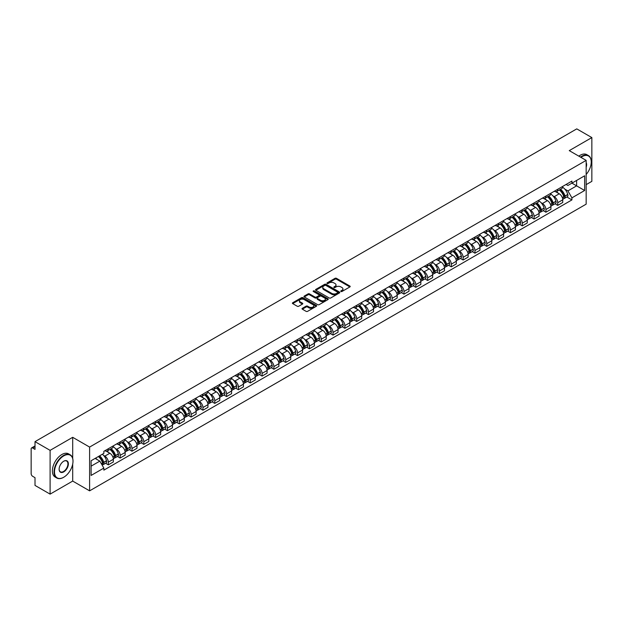 <?xml version="1.0" encoding="UTF-8"?>
<svg xmlns="http://www.w3.org/2000/svg" width="623" height="623" viewBox="0 0 623 623"><rect width="100%" height="100%" fill="white"/><g stroke="black" fill="none" stroke-linecap="round" stroke-linejoin="round"><path stroke-width="0.93" d="M340.937 291.486A0.74 0.428 0 0 0 341.98 291.486L349.885 286.923A1.051 0.607 0 0 0 350.196 286.494A1.051 0.607 0 0 0 349.885 286.066L336.49 278.333A1.051 0.607 0 0 0 335.003 278.333L327.098 282.897A0.74 0.428 0 0 0 328.134 283.496L329.162 282.904A3.364 1.947 0 0 1 333.92 282.904L335.042 283.551A3.364 1.947 0 0 1 336.023 284.929A3.364 1.947 0 0 1 335.042 286.3L334.014 286.892A0.74 0.428 0 0 0 335.057 287.491L336.077 286.899A3.364 1.947 0 0 1 340.843 286.899L341.957 287.546A3.364 1.947 0 0 1 342.946 288.924A3.364 1.947 0 0 1 341.957 290.295L340.937 290.886A0.74 0.428 0 0 0 340.937 291.486L340.937 290.886M302.334 308.315A1.051 0.607 0 0 0 302.023 308.751A1.051 0.607 0 0 0 302.334 309.179L306.095 311.344A1.051 0.607 0 0 0 307.583 311.344L316.359 306.275A1.051 0.607 0 0 0 316.671 305.846A1.051 0.607 0 0 0 316.359 305.418L302.965 297.685A1.051 0.607 0 0 0 301.477 297.685L292.701 302.755A1.051 0.607 0 0 0 292.389 303.183A1.051 0.607 0 0 0 292.701 303.611L297.233 306.236A1.051 0.607 0 0 0 298.729 306.236L302.482 304.063A1.051 0.607 0 0 0 302.794 303.635A1.051 0.607 0 0 0 302.482 303.206L300.231 301.906A2.811 1.628 0 0 1 299.406 300.753A2.811 1.628 0 0 1 301.143 299.258A2.811 1.628 0 0 1 304.211 299.608L313.034 304.702A2.811 1.628 0 0 1 313.852 305.846A2.811 1.628 0 0 1 312.115 307.349A2.811 1.628 0 0 1 309.047 306.999L307.583 306.15A1.051 0.607 0 0 0 306.095 306.15L302.334 308.315L302.334 309.179M89.603 447.073L72.696 437.315L50.105 450.359L35.013 441.645L576.766 128.875L591.85 137.582L569.258 150.626L586.165 160.384L89.603 447.073L89.603 490.846L586.165 204.157L586.165 160.384M329.232 297.989A1.051 0.607 0 0 0 330.72 297.989L339.504 292.919A1.051 0.607 0 0 0 339.815 292.491A1.051 0.607 0 0 0 339.504 292.055L326.109 284.322A1.051 0.607 0 0 0 324.622 284.322L315.838 289.391A1.051 0.607 0 0 0 315.534 289.82A1.051 0.607 0 0 0 315.838 290.256L329.232 297.989M313.564 291.65A0.74 0.428 0 0 1 314.311 291.751L314.311 290.879L327.932 298.736A1.051 0.607 0 0 1 328.243 299.165A1.051 0.607 0 0 1 327.932 299.601L319.155 304.67A1.051 0.607 0 0 1 317.66 304.67L304.265 296.93L304.265 296.073A1.051 0.607 0 0 0 303.962 296.501A1.051 0.607 0 0 0 304.265 296.93M304.265 296.073L308.027 293.908A1.051 0.607 0 0 1 309.514 293.908L314.95 297.039A1.051 0.607 0 0 0 316.437 297.039L318.929 295.598A1.051 0.607 0 0 0 319.233 295.17A1.051 0.607 0 0 0 318.929 294.741L313.276 291.478A0.74 0.428 0 0 1 314.311 290.879M50.105 450.359L50.105 494.125L35.013 485.418L35.013 477.67L32.669 476.315A2.142 1.238 -120 0 1 31.15 473.69L31.15 448.91A2.142 1.238 -120 0 1 31.594 447.929L35.013 445.959M586.165 184.634L591.85 181.355L591.85 137.582M50.105 494.125L72.696 481.081L89.603 490.846M35.013 441.645L35.013 449.393L32.669 448.038A2.142 1.238 -120 0 0 31.594 447.929M557.733 189.275A4.929 2.85 60 0 1 556.713 191.487L561.72 188.598A4.929 2.85 -120 0 0 562.74 186.386M552.983 195.941L554.244 196.673A4.929 2.85 60 0 1 557.733 202.709L562.74 199.819A4.929 2.85 -120 0 0 559.252 193.784L555.669 191.713M562.74 199.819L562.74 202.491L557.733 205.38L555.023 203.814M556.713 191.487A4.929 2.85 60 0 1 554.283 191.269M557.733 202.709L557.733 205.38M545.912 196.105A4.929 2.85 60 0 1 544.884 198.316L549.891 195.427A4.929 2.85 -120 0 0 550.911 193.216M543.194 210.644L545.912 212.209L550.911 209.32L550.911 206.649A4.929 2.85 -120 0 0 547.422 200.614L543.84 198.542M544.884 198.316A4.929 2.85 60 0 1 542.462 198.091M541.161 202.771L542.423 203.503A4.929 2.85 60 0 1 545.912 209.538L545.912 212.209M534.082 202.927A4.929 2.85 60 0 1 533.062 205.146L538.062 202.257A4.929 2.85 -120 0 0 539.082 200.045M531.372 217.474L534.082 219.039L539.082 216.15L539.082 213.479A4.929 2.85 -120 0 0 535.601 207.436L532.019 205.372M533.062 205.146A4.929 2.85 60 0 1 530.632 204.92M529.332 209.601L530.594 210.325A4.929 2.85 60 0 1 534.082 216.368L534.082 219.039M522.253 209.756A4.929 2.85 60 0 1 521.233 211.976L526.24 209.087A4.929 2.85 -120 0 0 527.26 206.867M519.543 224.296L522.253 225.869L527.26 222.979L527.26 220.308A4.929 2.85 -120 0 0 523.772 214.265L520.189 212.202M521.233 211.976A4.929 2.85 60 0 1 518.803 211.75M517.503 216.43L518.764 217.154A4.929 2.85 60 0 1 522.253 223.198L522.253 225.869M510.432 216.586A4.929 2.85 60 0 1 509.404 218.798L514.411 215.908A4.929 2.85 -120 0 0 515.431 213.697M507.714 231.125L510.432 232.691L515.431 229.801L515.431 227.138A4.929 2.85 -120 0 0 511.942 221.095L508.36 219.023M509.404 218.798A4.929 2.85 60 0 1 506.982 218.58M505.681 223.252L506.943 223.984A4.929 2.85 60 0 1 510.432 230.027L510.432 232.691M498.602 223.416A4.929 2.85 60 0 1 497.582 225.627L502.582 222.738A4.929 2.85 -120 0 0 503.602 220.526M495.892 237.955L498.602 239.52L503.602 236.631L503.602 233.96A4.929 2.85 -120 0 0 500.121 227.925L496.539 225.853M497.582 225.627A4.929 2.85 60 0 1 495.153 225.409M493.852 230.082L495.114 230.814A4.929 2.85 60 0 1 498.602 236.849L498.602 239.52M486.773 230.245A4.929 2.85 60 0 1 485.753 232.457L490.76 229.568A4.929 2.85 -120 0 0 491.781 227.356M484.063 244.784L486.773 246.35L491.781 243.461L491.781 240.79A4.929 2.85 -120 0 0 488.292 234.754L484.71 232.683M485.753 232.457A4.929 2.85 60 0 1 483.323 232.231M482.023 236.911L483.284 237.643A4.929 2.85 60 0 1 486.773 243.679L486.773 246.35M474.952 237.067A4.929 2.85 60 0 1 473.924 239.287L478.931 236.397A4.929 2.85 -120 0 0 479.951 234.178M472.234 251.614L474.952 253.179L479.951 250.29L479.951 247.619A4.929 2.85 -120 0 0 476.463 241.576L472.88 239.512M473.924 239.287A4.929 2.85 60 0 1 471.502 239.061M470.201 243.741L471.463 244.465A4.929 2.85 60 0 1 474.952 250.508L474.952 253.179M463.123 243.897A4.929 2.85 60 0 1 462.102 246.116L467.102 243.227A4.929 2.85 -120 0 0 468.122 241.008M460.413 258.436L463.123 260.009L468.122 257.12L468.122 254.449A4.929 2.85 -120 0 0 464.641 248.406L461.059 246.342M462.102 246.116A4.929 2.85 60 0 1 459.673 245.89M458.372 250.571L459.634 251.295A4.929 2.85 60 0 1 463.123 257.338L463.123 260.009M451.293 250.726A4.929 2.85 60 0 1 450.273 252.938L455.281 250.049A4.929 2.85 -120 0 0 456.301 247.837M448.583 265.266L451.293 266.831L456.301 263.942L456.301 261.278A4.929 2.85 -120 0 0 452.812 255.235L449.23 253.164M450.273 252.938A4.929 2.85 60 0 1 447.844 252.72M446.551 257.392L447.812 258.124A4.929 2.85 60 0 1 451.293 264.168L451.293 266.831M439.472 257.556A4.929 2.85 60 0 1 438.452 259.768L443.451 256.878A4.929 2.85 -120 0 0 444.472 254.667M436.754 272.095L439.472 273.661L444.472 270.771L444.472 268.1A4.929 2.85 -120 0 0 440.983 262.065L437.401 259.993M438.452 259.768A4.929 2.85 60 0 1 436.022 259.55M434.722 264.222L435.983 264.954A4.929 2.85 60 0 1 439.472 270.989L439.472 273.661M427.643 264.386A4.929 2.85 60 0 1 426.623 266.597L431.622 263.708A4.929 2.85 -120 0 0 432.642 261.496M424.933 278.925L427.643 280.49L432.65 277.601L432.65 274.93A4.929 2.85 -120 0 0 429.161 268.895L425.579 266.823M426.623 266.597A4.929 2.85 60 0 1 424.193 266.371M422.892 271.052L424.154 271.776A4.929 2.85 60 0 1 427.643 277.819L427.643 280.49M415.814 271.207A4.929 2.85 60 0 1 414.793 273.427L419.801 270.538A4.929 2.85 -120 0 0 420.821 268.318M413.104 285.755L415.814 287.32L420.821 284.431L420.821 281.76A4.929 2.85 -120 0 0 417.332 275.716L413.75 273.653M414.793 273.427A4.929 2.85 60 0 1 412.364 273.201M411.071 277.881L412.333 278.606A4.929 2.85 60 0 1 415.814 284.649L415.814 287.32M403.992 278.037A4.929 2.85 60 0 1 402.972 280.249L407.972 277.36A4.929 2.85 -120 0 0 408.992 275.148M401.274 292.576L403.992 294.149L408.992 291.26L408.992 288.589A4.929 2.85 -120 0 0 405.503 282.546L401.928 280.482M402.972 280.249A4.929 2.85 60 0 1 400.542 280.031M399.242 284.703L400.503 285.435A4.929 2.85 60 0 1 403.992 291.478L403.992 294.149M392.163 284.867A4.929 2.85 60 0 1 391.143 287.078L396.142 284.189A4.929 2.85 -120 0 0 397.17 281.978M389.453 299.406L392.163 300.971L397.17 298.082L397.17 295.411A4.929 2.85 -120 0 0 393.681 289.376L390.099 287.304M391.143 287.078A4.929 2.85 60 0 1 388.713 286.86M387.413 291.533L388.674 292.265A4.929 2.85 60 0 1 392.163 298.3L392.163 300.971M380.334 291.696A4.929 2.85 60 0 1 379.314 293.908L384.321 291.019A4.929 2.85 -120 0 0 385.341 288.807M377.624 306.236L380.334 307.801L385.341 304.912L385.341 302.241A4.929 2.85 -120 0 0 381.852 296.205L378.27 294.134M379.314 293.908A4.929 2.85 60 0 1 376.884 293.682M375.591 298.362L376.853 299.095A4.929 2.85 60 0 1 380.334 305.13L380.334 307.801M368.512 298.526A4.929 2.85 60 0 1 367.492 300.738L372.492 297.849A4.929 2.85 -120 0 0 373.512 295.637M365.794 313.065L368.512 314.631L373.512 311.741L373.512 309.07A4.929 2.85 -120 0 0 370.023 303.027L366.449 300.964M367.492 300.738A4.929 2.85 60 0 1 365.062 300.512M363.762 305.192L365.023 305.916A4.929 2.85 60 0 1 368.512 311.959L368.512 314.631M356.683 305.348A4.929 2.85 60 0 1 355.663 307.567L360.662 304.678A4.929 2.85 -120 0 0 361.69 302.459M353.973 319.895L356.683 321.46L361.69 318.571L361.69 315.9A4.929 2.85 -120 0 0 358.202 309.857L354.619 307.793M355.663 307.567A4.929 2.85 60 0 1 353.233 307.341M351.933 312.022L353.194 312.746A4.929 2.85 60 0 1 356.683 318.789L356.683 321.46M344.854 312.178A4.929 2.85 60 0 1 343.834 314.389L348.841 311.5A4.929 2.85 -120 0 0 349.861 309.288M342.144 326.717L344.854 328.282L349.861 325.401L349.861 322.73A4.929 2.85 -120 0 0 346.372 316.686L342.79 314.623M343.834 314.389A4.929 2.85 60 0 1 341.404 314.171M340.111 318.844L341.373 319.576A4.929 2.85 60 0 1 344.854 325.619L344.854 328.282M333.032 319.007A4.929 2.85 60 0 1 332.012 321.219L337.012 318.33A4.929 2.85 -120 0 0 338.032 316.118M330.315 333.546L333.032 335.112L338.032 332.223L338.032 329.551A4.929 2.85 -120 0 0 334.543 323.516L330.969 321.445M332.012 321.219A4.929 2.85 60 0 1 329.583 321.001M328.282 325.673L329.544 326.405A4.929 2.85 60 0 1 333.032 332.441L333.032 335.112M321.203 325.837A4.929 2.85 60 0 1 320.183 328.048L325.183 325.159A4.929 2.85 -120 0 0 326.211 322.948M318.493 340.376L321.203 341.941L326.211 339.052L326.211 336.381A4.929 2.85 -120 0 0 322.722 330.346L319.14 328.274M320.183 328.048A4.929 2.85 60 0 1 317.753 327.823M316.453 332.503L317.714 333.235A4.929 2.85 60 0 1 321.203 339.27L321.203 341.941M309.374 332.659A4.929 2.85 60 0 1 308.354 334.878L313.361 331.989A4.929 2.85 -120 0 0 314.381 329.777M306.664 347.206L309.374 348.771L314.381 345.882L314.381 343.211A4.929 2.85 -120 0 0 310.893 337.168L307.31 335.104M308.354 334.878A4.929 2.85 60 0 1 305.924 334.652M304.631 339.333L305.893 340.057A4.929 2.85 60 0 1 309.374 346.1L309.374 348.771M297.553 339.488A4.929 2.85 60 0 1 296.532 341.708L301.532 338.819A4.929 2.85 -120 0 0 302.552 336.599M294.835 354.028L297.553 355.601L302.552 352.711L302.552 350.04A4.929 2.85 -120 0 0 299.063 343.997L295.489 341.934M296.532 341.708A4.929 2.85 60 0 1 294.103 341.482M292.802 346.162L294.064 346.886A4.929 2.85 60 0 1 297.553 352.93L297.553 355.601M285.723 346.318A4.929 2.85 60 0 1 284.703 348.53L289.703 345.64A4.929 2.85 -120 0 0 290.731 343.429M283.013 360.857L285.723 362.422L290.731 359.533L290.731 356.87A4.929 2.85 -120 0 0 287.242 350.827L283.66 348.755M284.703 348.53A4.929 2.85 60 0 1 282.274 348.312M280.973 352.984L282.235 353.716A4.929 2.85 60 0 1 285.723 359.759L285.723 362.422M273.894 353.148A4.929 2.85 60 0 1 272.874 355.359L277.881 352.47A4.929 2.85 -120 0 0 278.902 350.258M271.184 367.687L273.894 369.252L278.902 366.363L278.902 363.692A4.929 2.85 -120 0 0 275.413 357.657L271.83 355.585M272.874 355.359A4.929 2.85 60 0 1 270.452 355.141M269.152 359.814L270.413 360.546A4.929 2.85 60 0 1 273.894 366.581L273.894 369.252M262.073 359.977A4.929 2.85 60 0 1 261.053 362.189L266.052 359.3A4.929 2.85 -120 0 0 267.072 357.088M259.355 374.516L262.073 376.082L267.072 373.193L267.072 370.521A4.929 2.85 -120 0 0 263.584 364.486L260.009 362.415M261.053 362.189A4.929 2.85 60 0 1 258.623 361.963M257.322 366.643L258.584 367.375A4.929 2.85 60 0 1 262.073 373.411L262.073 376.082M250.244 366.799A4.929 2.85 60 0 1 249.223 369.018L254.223 366.129A4.929 2.85 -120 0 0 255.251 363.91M247.533 381.346L250.244 382.911L255.251 380.022L255.251 377.351A4.929 2.85 -120 0 0 251.762 371.308L248.18 369.244M249.223 369.018A4.929 2.85 60 0 1 246.794 368.793M245.493 373.473L246.755 374.197A4.929 2.85 60 0 1 250.244 380.24L250.244 382.911M238.414 373.629A4.929 2.85 60 0 1 237.394 375.848L242.402 372.959A4.929 2.85 -120 0 0 243.422 370.74M235.704 388.168L238.414 389.741L243.422 386.852L243.422 384.181A4.929 2.85 -120 0 0 239.933 378.138L236.351 376.074M237.394 375.848A4.929 2.85 60 0 1 234.972 375.622M233.672 380.303L234.933 381.027A4.929 2.85 60 0 1 238.414 387.07L238.414 389.741M226.593 380.458A4.929 2.85 60 0 1 225.573 382.67L230.572 379.781A4.929 2.85 -120 0 0 231.592 377.569M223.875 394.998L226.593 396.563L231.592 393.674L231.592 391.01A4.929 2.85 -120 0 0 228.111 384.967L224.529 382.896M225.573 382.67A4.929 2.85 60 0 1 223.143 382.452M221.843 387.124L223.104 387.856A4.929 2.85 60 0 1 226.593 393.9L226.593 396.563M214.764 387.288A4.929 2.85 60 0 1 213.744 389.5L218.743 386.61A4.929 2.85 -120 0 0 219.771 384.399M212.054 401.827L214.764 403.393L219.771 400.503L219.771 397.832A4.929 2.85 -120 0 0 216.282 391.797L212.7 389.725M213.744 389.5A4.929 2.85 60 0 1 211.314 389.282M210.013 393.954L211.275 394.686A4.929 2.85 60 0 1 214.764 400.721L214.764 403.393M202.934 394.118A4.929 2.85 60 0 1 201.914 396.329L206.922 393.44A4.929 2.85 -120 0 0 207.942 391.228M200.224 408.657L202.934 410.222L207.942 407.333L207.942 404.662A4.929 2.85 -120 0 0 204.453 398.627L200.871 396.555M201.914 396.329A4.929 2.85 60 0 1 199.492 396.103M198.192 400.784L199.453 401.508A4.929 2.85 60 0 1 202.934 407.551L202.934 410.222M191.113 400.939A4.929 2.85 60 0 1 190.093 403.159L195.092 400.27A4.929 2.85 -120 0 0 196.113 398.05M188.395 415.486L191.113 417.052L196.113 414.163L196.113 411.492A4.929 2.85 -120 0 0 192.632 405.448L189.049 403.385M190.093 403.159A4.929 2.85 60 0 1 187.663 402.933M186.363 407.613L187.624 408.338A4.929 2.85 60 0 1 191.113 414.381L191.113 417.052M179.284 407.769A4.929 2.85 60 0 1 178.264 409.981L183.271 407.099A4.929 2.85 -120 0 0 184.291 404.88M176.574 422.308L179.284 423.881L184.291 420.992L184.291 418.321A4.929 2.85 -120 0 0 180.802 412.278L177.22 410.214M178.264 409.981A4.929 2.85 60 0 1 175.834 409.763M174.533 414.443L175.795 415.167A4.929 2.85 60 0 1 179.284 421.21L179.284 423.881M167.455 414.599A4.929 2.85 60 0 1 166.434 416.81L171.442 413.921A4.929 2.85 -120 0 0 172.462 411.71M164.745 429.138L167.462 430.703L172.462 427.814L172.462 425.151A4.929 2.85 -120 0 0 168.973 419.108L165.391 417.036M166.434 416.81A4.929 2.85 60 0 1 164.013 416.592M162.712 421.265L163.974 421.997A4.929 2.85 60 0 1 167.462 428.032L167.462 430.703M155.633 421.428A4.929 2.85 60 0 1 154.613 423.64L159.613 420.751A4.929 2.85 -120 0 0 160.633 418.539M152.915 435.968L155.633 437.533L160.633 434.644L160.633 431.973A4.929 2.85 -120 0 0 157.152 425.937L153.57 423.866M154.613 423.64A4.929 2.85 60 0 1 152.183 423.414M150.883 428.094L152.144 428.826A4.929 2.85 60 0 1 155.633 434.862L155.633 437.533M143.804 428.258A4.929 2.85 60 0 1 142.784 430.47L147.791 427.58A4.929 2.85 -120 0 0 148.811 425.369M141.094 442.797L143.804 444.363L148.811 441.473L148.811 438.802A4.929 2.85 -120 0 0 145.323 432.759L141.74 430.695M142.784 430.47A4.929 2.85 60 0 1 140.354 430.244M139.054 434.924L140.315 435.648A4.929 2.85 60 0 1 143.804 441.691L143.804 444.363M131.983 435.08A4.929 2.85 60 0 1 130.955 437.299L135.962 434.41A4.929 2.85 -120 0 0 136.982 432.191M129.265 449.627L131.983 451.192L136.982 448.303L136.982 445.632A4.929 2.85 -120 0 0 133.493 439.589L129.911 437.525M130.955 437.299A4.929 2.85 60 0 1 128.533 437.073M127.232 441.754L128.494 442.478A4.929 2.85 60 0 1 131.983 448.521L131.983 451.192M120.153 441.909A4.929 2.85 60 0 1 119.133 444.121L124.133 441.232A4.929 2.85 -120 0 0 125.153 439.02M117.436 456.449L120.153 458.014L125.153 455.133L125.153 452.462A4.929 2.85 -120 0 0 121.672 446.418L118.09 444.355M119.133 444.121A4.929 2.85 60 0 1 116.703 443.903M115.403 448.576L116.665 449.308A4.929 2.85 60 0 1 120.153 455.351L120.153 458.014M108.324 448.739A4.929 2.85 60 0 1 107.304 450.951L112.311 448.062A4.929 2.85 -120 0 0 113.331 445.85M105.614 463.278L108.324 464.844L113.331 461.955L113.331 459.283A4.929 2.85 -120 0 0 109.843 453.248L106.26 451.177M107.304 450.951A4.929 2.85 60 0 1 104.874 450.733M103.574 455.405L104.835 456.137A4.929 2.85 60 0 1 108.324 462.173L108.324 464.844M566.112 184.439L567.896 185.467L584.647 175.795L576.61 180.436L576.61 185.864L567.896 190.895L564.812 189.112M91.114 466.16L99.836 461.129L103.854 468.083L91.114 475.435L91.114 460.732L103.854 453.38L103.854 451.317L571.914 181.091L571.914 183.146L584.647 190.498L571.914 197.857L567.896 190.895M584.647 175.795L584.647 190.498M103.854 468.083L103.854 470.139L571.914 199.913L571.914 197.857M72.696 437.315L72.696 458.38M72.696 464.104L72.696 481.081M99.836 461.129L95.132 458.411M566.844 196.985L571.914 199.913M341.233 291.595L341.957 291.175A3.364 1.947 0 0 0 342.946 289.796L342.946 288.924M336.023 284.929L336.023 285.801A3.364 1.947 0 0 1 335.042 287.172L334.31 287.6M349.869 286.93L336.49 279.205A1.051 0.607 0 0 0 335.003 279.205L327.387 283.597M339.504 292.055L339.504 292.919L326.109 285.202A1.051 0.607 0 0 0 324.622 285.202L315.853 290.263M337.643 292.787A0.74 0.428 0 0 0 337.643 292.187L325.884 285.396A0.74 0.428 0 0 0 324.848 285.396L323.765 286.019A3.364 1.947 0 0 0 322.776 287.398A3.364 1.947 0 0 0 323.765 288.768L331.802 293.41A3.364 1.947 0 0 0 336.568 293.41L337.643 292.787L337.643 293.667A0.74 0.428 0 0 0 337.861 293.363L337.861 292.491M322.776 287.398L322.776 288.27A3.364 1.947 0 0 0 323.765 289.648L323.765 288.768M337.643 293.667L336.568 294.29A3.364 1.947 0 0 1 331.802 294.29L323.765 289.648M304.281 296.945L308.027 294.78L308.027 293.908M319.233 295.17L319.233 296.05A1.051 0.607 0 0 1 318.929 296.478L316.437 297.919A1.051 0.607 0 0 1 314.95 297.919L309.514 294.78A1.051 0.607 0 0 0 308.027 294.78M314.311 291.751L327.916 299.608M320.58 300.294A2.811 1.628 0 0 0 323.649 300.644A2.811 1.628 0 0 0 325.393 299.149A2.811 1.628 0 0 0 324.567 297.996L321.46 296.205A1.051 0.607 0 0 0 319.973 296.205L317.481 297.646A1.051 0.607 0 0 0 317.169 298.074A1.051 0.607 0 0 0 317.481 298.503L320.58 300.294L320.58 301.174A2.811 1.628 0 0 0 323.649 301.524A2.811 1.628 0 0 0 325.393 300.021L325.393 299.149M317.169 298.074L317.169 298.947A1.051 0.607 0 0 0 317.481 299.375L317.481 298.503M320.58 301.174L317.481 299.375M313.852 305.846L313.852 306.726A2.811 1.628 0 0 1 312.115 308.221A2.811 1.628 0 0 1 309.047 307.871L307.583 307.022A1.051 0.607 0 0 0 306.095 307.022L302.35 309.187M299.406 300.753L299.406 301.633A2.811 1.628 0 0 0 300.231 302.778L300.231 301.906M302.482 303.206L302.482 304.063L300.231 302.778M316.344 306.282L302.965 298.557A1.051 0.607 0 0 0 301.477 298.557L292.709 303.619M559.594 189.82A6.752 3.902 60 0 1 559.633 189.844A6.752 3.902 60 0 1 564.072 195.902L564.111 196.043A1.316 0.755 60 0 1 563.908 197.078A1.316 0.755 60 0 1 563.877 197.094M559.298 189.992A8.146 4.704 60 0 1 563.776 196.72L563.815 196.86A2.71 1.565 60 0 1 563.394 198.986L562.717 199.376M563.854 198.387A2.71 1.565 -120 0 0 564.602 198.285A2.71 1.565 -120 0 0 565.03 196.159L564.991 196.019A8.146 4.704 -120 0 0 560.513 189.291M562.639 187.25A8.146 4.704 60 0 1 567.755 194.423L567.802 194.563A2.71 1.565 60 0 1 567.374 196.689L564.602 198.285M556.518 191.58A8.146 4.704 60 0 1 558.224 193.192M562.187 193.2L563.223 193.8M547.773 196.65A6.752 3.902 60 0 1 547.804 196.673A6.752 3.902 60 0 1 552.251 202.732L552.29 202.872A1.316 0.755 60 0 1 552.079 203.9A1.316 0.755 60 0 1 552.048 203.916M547.477 196.821A8.146 4.704 60 0 1 551.955 203.542L551.994 203.682A2.71 1.565 60 0 1 551.565 205.808L550.888 206.197M552.025 205.216A2.71 1.565 -120 0 0 552.78 205.107A2.71 1.565 -120 0 0 553.208 202.989L553.162 202.849A8.146 4.704 -120 0 0 548.684 196.12M550.81 194.08A8.146 4.704 60 0 1 555.934 201.245L555.973 201.385A2.71 1.565 60 0 1 555.545 203.511L552.78 205.107M544.697 198.41A8.146 4.704 60 0 1 546.394 200.014M550.358 200.03L551.394 200.629M535.944 203.48A6.752 3.902 60 0 1 535.975 203.503A6.752 3.902 60 0 1 540.421 209.562L540.46 209.702A1.316 0.755 60 0 1 540.25 210.73A1.316 0.755 60 0 1 540.227 210.745M535.648 203.651A8.146 4.704 60 0 1 540.125 210.372L540.164 210.512A2.71 1.565 60 0 1 539.736 212.638L539.066 213.027M540.203 212.038A2.71 1.565 -120 0 0 540.951 211.937A2.71 1.565 -120 0 0 541.379 209.811L541.34 209.671A8.146 4.704 -120 0 0 536.862 202.95M538.981 200.91A8.146 4.704 60 0 1 544.105 208.074L544.144 208.214A2.71 1.565 60 0 1 543.715 210.34L540.951 211.937M532.867 205.24A8.146 4.704 60 0 1 534.573 206.844M538.529 206.859L539.573 207.459M524.114 210.309A6.752 3.902 60 0 1 524.153 210.325A6.752 3.902 60 0 1 528.592 216.391L528.631 216.531A1.316 0.755 60 0 1 528.429 217.559A1.316 0.755 60 0 1 528.397 217.575M523.818 210.481A8.146 4.704 60 0 1 528.296 217.201L528.335 217.341A2.71 1.565 60 0 1 527.915 219.467L527.237 219.857M528.374 218.868A2.71 1.565 -120 0 0 529.122 218.766A2.71 1.565 -120 0 0 529.55 216.64L529.511 216.5A8.146 4.704 -120 0 0 525.033 209.78M527.159 207.732A8.146 4.704 60 0 1 532.276 214.904L532.322 215.044A2.71 1.565 60 0 1 531.894 217.17L529.122 218.766M521.038 212.069A8.146 4.704 60 0 1 522.744 213.673M526.708 213.681L527.743 214.281M512.293 217.139A6.752 3.902 60 0 1 512.324 217.154A6.752 3.902 60 0 1 516.771 223.213L516.81 223.353A1.316 0.755 60 0 1 516.599 224.389A1.316 0.755 60 0 1 516.568 224.405M511.997 217.31A8.146 4.704 60 0 1 516.475 224.031L516.514 224.171A2.71 1.565 60 0 1 516.085 226.297L515.408 226.686M516.545 225.697A2.71 1.565 -120 0 0 517.3 225.596A2.71 1.565 -120 0 0 517.729 223.47L517.682 223.33A8.146 4.704 -120 0 0 513.204 216.609M515.33 214.561A8.146 4.704 60 0 1 520.454 221.733L520.493 221.874A2.71 1.565 60 0 1 520.065 224L517.3 225.596M509.217 218.899A8.146 4.704 60 0 1 510.915 220.503M514.878 220.511L515.914 221.11M500.464 223.961A6.752 3.902 60 0 1 500.495 223.984A6.752 3.902 60 0 1 504.942 230.043L504.98 230.183A1.316 0.755 60 0 1 504.778 231.219A1.316 0.755 60 0 1 504.747 231.234M500.168 224.132A8.146 4.704 60 0 1 504.646 230.86L504.685 231.001A2.71 1.565 60 0 1 504.256 233.127L503.586 233.508M504.723 232.527A2.71 1.565 -120 0 0 505.471 232.426A2.71 1.565 -120 0 0 505.899 230.3L505.86 230.16A8.146 4.704 -120 0 0 501.383 223.431M503.501 221.391A8.146 4.704 60 0 1 508.625 228.563L508.664 228.703A2.71 1.565 60 0 1 508.236 230.821L505.471 232.426M497.388 225.721A8.146 4.704 60 0 1 499.093 227.333M503.049 227.34L504.093 227.94M586.165 174.471A13.083 7.554 120 0 0 591.243 162.003A13.083 7.554 120 0 0 581.991 156.669A13.083 7.554 120 0 0 580.916 157.362M580.488 157.113A13.402 7.741 -60 0 1 581.765 156.272A13.402 7.741 -60 0 1 588.47 155.61A13.402 7.741 -60 0 1 591.243 161.746A13.402 7.741 -60 0 1 591.243 161.879M586.165 162.626A6.542 3.777 -60 0 1 586.165 167.244M578.822 156.147A13.402 7.741 -60 0 1 580.099 155.306A13.402 7.741 -60 0 1 586.804 154.644L588.47 155.61M63.523 477.366L63.748 477.234A13.083 7.554 120 0 0 73 461.215A13.083 7.554 120 0 0 63.748 455.872A13.083 7.554 120 0 0 54.497 471.891A13.083 7.554 120 0 0 63.748 477.234L63.523 477.366A13.402 7.741 -60 0 1 56.818 478.028A13.402 7.741 -60 0 1 54.769 467.289A13.402 7.741 -60 0 1 63.523 455.475A13.402 7.741 -60 0 1 70.22 454.813A13.402 7.741 -60 0 1 73 460.95A13.402 7.741 -60 0 1 73 461.082M63.748 461.215L63.748 461.215A6.542 3.777 -60 0 1 68.374 463.886A6.542 3.777 -60 0 1 63.748 471.891A6.542 3.777 -60 0 1 59.123 469.22A6.542 3.777 -60 0 1 63.748 461.215L63.748 461.215M59.123 469.088A6.222 3.59 120 0 0 60.415 471.806A6.222 3.59 120 0 0 63.523 471.502A6.222 3.59 120 0 0 67.58 466.02A6.222 3.59 120 0 0 66.63 461.036A6.222 3.59 120 0 0 63.632 461.277M56.818 478.028L55.151 477.062A13.402 7.741 -60 0 1 53.095 466.323A13.402 7.741 -60 0 1 61.856 454.517A13.402 7.741 -60 0 1 68.553 453.856L70.22 454.813M488.634 230.79A6.752 3.902 60 0 1 488.673 230.814A6.752 3.902 60 0 1 493.112 236.872L493.151 237.013A1.316 0.755 60 0 1 492.949 238.041A1.316 0.755 60 0 1 492.918 238.056M488.339 230.962A8.146 4.704 60 0 1 492.816 237.682L492.855 237.822A2.71 1.565 60 0 1 492.435 239.948L491.757 240.338M492.894 239.349A2.71 1.565 -120 0 0 493.642 239.248A2.71 1.565 -120 0 0 494.07 237.122L494.031 236.981A8.146 4.704 -120 0 0 489.553 230.261M491.679 228.22A8.146 4.704 60 0 1 496.796 235.385L496.843 235.525A2.71 1.565 60 0 1 496.414 237.651L493.642 239.248M485.558 232.55A8.146 4.704 60 0 1 487.264 234.155M491.228 234.17L492.263 234.77M476.813 237.62A6.752 3.902 60 0 1 476.844 237.643A6.752 3.902 60 0 1 481.291 243.702L481.33 243.842A1.316 0.755 60 0 1 481.12 244.87A1.316 0.755 60 0 1 481.088 244.886M476.517 237.791A8.146 4.704 60 0 1 480.995 244.512L481.034 244.652A2.71 1.565 60 0 1 480.606 246.778L479.928 247.167M481.065 246.178A2.71 1.565 -120 0 0 481.82 246.077A2.71 1.565 -120 0 0 482.249 243.951L482.202 243.811A8.146 4.704 -120 0 0 477.724 237.09M479.85 235.05A8.146 4.704 60 0 1 484.974 242.215L485.013 242.355A2.71 1.565 60 0 1 484.585 244.481L481.82 246.077M473.737 239.38A8.146 4.704 60 0 1 475.435 240.984M479.399 241L480.434 241.599M464.984 244.45A6.752 3.902 60 0 1 465.015 244.465A6.752 3.902 60 0 1 469.462 250.532L469.501 250.672A1.316 0.755 60 0 1 469.298 251.7A1.316 0.755 60 0 1 469.267 251.715M464.688 244.621A8.146 4.704 60 0 1 469.166 251.342L469.205 251.482A2.71 1.565 60 0 1 468.776 253.608L468.107 253.997M469.244 253.008A2.71 1.565 -120 0 0 469.991 252.907A2.71 1.565 -120 0 0 470.42 250.781L470.381 250.641A8.146 4.704 -120 0 0 465.903 243.92M468.021 241.872A8.146 4.704 60 0 1 473.145 249.044L473.184 249.184A2.71 1.565 60 0 1 472.756 251.31L469.991 252.907M461.908 246.21A8.146 4.704 60 0 1 463.613 247.814M467.569 247.822L468.613 248.421M453.155 251.279A6.752 3.902 60 0 1 453.194 251.295A6.752 3.902 60 0 1 457.632 257.354L457.679 257.494A1.316 0.755 60 0 1 457.469 258.529A1.316 0.755 60 0 1 457.438 258.545M452.859 251.443A8.146 4.704 60 0 1 457.337 258.171L457.383 258.311A2.71 1.565 60 0 1 456.955 260.437L456.277 260.827M457.414 259.838A2.71 1.565 -120 0 0 458.162 259.736A2.71 1.565 -120 0 0 458.59 257.611L458.551 257.47A8.146 4.704 -120 0 0 454.074 250.75M456.2 248.702A8.146 4.704 60 0 1 461.316 255.874L461.363 256.014A2.71 1.565 60 0 1 460.934 258.14L458.162 259.736M450.086 253.031A8.146 4.704 60 0 1 451.784 254.643M455.748 254.651L456.784 255.251M441.333 258.101A6.752 3.902 60 0 1 441.364 258.124A6.752 3.902 60 0 1 445.811 264.183L445.85 264.323A1.316 0.755 60 0 1 445.64 265.359A1.316 0.755 60 0 1 445.609 265.375M441.037 258.272A8.146 4.704 60 0 1 445.515 265.001L445.554 265.141A2.71 1.565 60 0 1 445.126 267.267L444.456 267.649M445.585 266.667A2.71 1.565 -120 0 0 446.341 266.566A2.71 1.565 -120 0 0 446.769 264.44L446.722 264.3A8.146 4.704 -120 0 0 442.244 257.572M444.37 255.531A8.146 4.704 60 0 1 449.495 262.704L449.533 262.836A2.71 1.565 60 0 1 449.105 264.962L446.341 266.566M438.257 259.861A8.146 4.704 60 0 1 439.955 261.473M443.919 261.481L444.954 262.081M429.504 264.931A6.752 3.902 60 0 1 429.535 264.954A6.752 3.902 60 0 1 433.982 271.013L434.021 271.153A1.316 0.755 60 0 1 433.818 272.181A1.316 0.755 60 0 1 433.787 272.196M429.208 265.102A8.146 4.704 60 0 1 433.686 271.823L433.725 271.963A2.71 1.565 60 0 1 433.297 274.089L432.627 274.478M433.764 273.489A2.71 1.565 -120 0 0 434.511 273.388A2.71 1.565 -120 0 0 434.94 271.262L434.901 271.122A8.146 4.704 -120 0 0 430.423 264.401M432.541 262.361A8.146 4.704 60 0 1 437.665 269.525L437.704 269.666A2.71 1.565 60 0 1 437.276 271.792L434.511 273.388M426.428 266.691A8.146 4.704 60 0 1 428.133 268.295M432.089 268.311L433.133 268.91M417.675 271.76A6.752 3.902 60 0 1 417.714 271.776A6.752 3.902 60 0 1 422.153 277.842L422.199 277.983A1.316 0.755 60 0 1 421.989 279.011A1.316 0.755 60 0 1 421.958 279.026M417.379 271.932A8.146 4.704 60 0 1 421.857 278.652L421.903 278.793A2.71 1.565 60 0 1 421.475 280.918L420.798 281.308M421.935 280.319A2.71 1.565 -120 0 0 422.682 280.218A2.71 1.565 -120 0 0 423.11 278.092L423.072 277.951A8.146 4.704 -120 0 0 418.594 271.231M420.72 269.191A8.146 4.704 60 0 1 425.844 276.355L425.883 276.495A2.71 1.565 60 0 1 425.454 278.621L422.682 280.218M414.606 273.52A8.146 4.704 60 0 1 416.304 275.125M420.268 275.14L421.304 275.74M405.853 278.59A6.752 3.902 60 0 1 405.885 278.606A6.752 3.902 60 0 1 410.331 284.672L410.37 284.812A1.316 0.755 60 0 1 410.16 285.84A1.316 0.755 60 0 1 410.129 285.856M405.557 278.761A8.146 4.704 60 0 1 410.035 285.482L410.074 285.622A2.71 1.565 60 0 1 409.646 287.748L408.976 288.138M410.105 287.148A2.71 1.565 -120 0 0 410.861 287.047A2.71 1.565 -120 0 0 411.289 284.921L411.25 284.781A8.146 4.704 -120 0 0 406.772 278.06M408.89 276.012A8.146 4.704 60 0 1 414.015 283.185L414.054 283.325A2.71 1.565 60 0 1 413.625 285.451L410.861 287.047M402.777 280.35A8.146 4.704 60 0 1 404.475 281.954M408.439 281.962L409.482 282.562M394.024 285.42A6.752 3.902 60 0 1 394.055 285.435A6.752 3.902 60 0 1 398.502 291.494L398.541 291.634A1.316 0.755 60 0 1 398.338 292.67A1.316 0.755 60 0 1 398.307 292.685M393.728 285.583A8.146 4.704 60 0 1 398.206 292.312L398.245 292.452A2.71 1.565 60 0 1 397.817 294.578L397.147 294.967M398.284 293.978A2.71 1.565 -120 0 0 399.031 293.877A2.71 1.565 -120 0 0 399.46 291.751L399.421 291.611A8.146 4.704 -120 0 0 394.943 284.89M397.061 282.842A8.146 4.704 60 0 1 402.185 290.014L402.224 290.154A2.71 1.565 60 0 1 401.796 292.28L399.031 293.877M390.948 287.172A8.146 4.704 60 0 1 392.654 288.784M396.61 288.792L397.653 289.391M382.195 292.242A6.752 3.902 60 0 1 382.234 292.265A6.752 3.902 60 0 1 386.673 298.324L386.719 298.464A1.316 0.755 60 0 1 386.509 299.499A1.316 0.755 60 0 1 386.478 299.515M381.899 292.413A8.146 4.704 60 0 1 386.377 299.141L386.424 299.281A2.71 1.565 60 0 1 385.995 301.4L385.318 301.789M386.455 300.808A2.71 1.565 -120 0 0 387.202 300.707A2.71 1.565 -120 0 0 387.631 298.581L387.592 298.44A8.146 4.704 -120 0 0 383.114 291.712M385.24 289.672A8.146 4.704 60 0 1 390.364 296.836L390.403 296.976A2.71 1.565 60 0 1 389.975 299.102L387.202 300.707M379.127 294.001A8.146 4.704 60 0 1 380.824 295.606M384.788 295.621L385.824 296.221M370.374 299.071A6.752 3.902 60 0 1 370.405 299.095A6.752 3.902 60 0 1 374.851 305.153L374.89 305.293A1.316 0.755 60 0 1 374.68 306.321A1.316 0.755 60 0 1 374.649 306.337M370.078 299.242A8.146 4.704 60 0 1 374.555 305.963L374.594 306.103A2.71 1.565 60 0 1 374.166 308.229L373.496 308.619M374.625 307.63A2.71 1.565 -120 0 0 375.381 307.528A2.71 1.565 -120 0 0 375.809 305.402L375.77 305.262A8.146 4.704 -120 0 0 371.292 298.542M373.411 296.501A8.146 4.704 60 0 1 378.535 303.666L378.574 303.806A2.71 1.565 60 0 1 378.145 305.932L375.381 307.528M367.297 300.831A8.146 4.704 60 0 1 368.995 302.435M372.959 302.451L374.002 303.051M358.544 305.901A6.752 3.902 60 0 1 358.575 305.916A6.752 3.902 60 0 1 363.022 311.983L363.061 312.123A1.316 0.755 60 0 1 362.859 313.151A1.316 0.755 60 0 1 362.827 313.167M358.248 306.072A8.146 4.704 60 0 1 362.726 312.793L362.765 312.933A2.71 1.565 60 0 1 362.337 315.059L361.667 315.448M362.804 314.459A2.71 1.565 -120 0 0 363.552 314.358A2.71 1.565 -120 0 0 363.98 312.232L363.941 312.092A8.146 4.704 -120 0 0 359.463 305.371M361.581 303.331A8.146 4.704 60 0 1 366.706 310.495L366.745 310.636A2.71 1.565 60 0 1 366.316 312.762L363.552 314.358M355.468 307.661A8.146 4.704 60 0 1 357.174 309.265M361.13 309.273L362.173 309.872M346.715 312.73A6.752 3.902 60 0 1 346.754 312.746A6.752 3.902 60 0 1 351.193 318.812L351.24 318.945A1.316 0.755 60 0 1 351.029 319.981A1.316 0.755 60 0 1 350.998 319.996M346.419 312.902A8.146 4.704 60 0 1 350.897 319.622L350.944 319.763A2.71 1.565 60 0 1 350.515 321.889L349.838 322.278M350.975 321.289A2.71 1.565 -120 0 0 351.722 321.188A2.71 1.565 -120 0 0 352.151 319.062L352.112 318.921A8.146 4.704 -120 0 0 347.634 312.201M349.76 310.153A8.146 4.704 60 0 1 354.884 317.325L354.923 317.465A2.71 1.565 60 0 1 354.495 319.591L351.722 321.188M343.647 314.49A8.146 4.704 60 0 1 345.344 316.095M349.308 316.102L350.344 316.702M334.894 319.552A6.752 3.902 60 0 1 334.925 319.576A6.752 3.902 60 0 1 339.371 325.634L339.41 325.774A1.316 0.755 60 0 1 339.2 326.81A1.316 0.755 60 0 1 339.169 326.826M334.598 319.724A8.146 4.704 60 0 1 339.076 326.452L339.114 326.592A2.71 1.565 60 0 1 338.686 328.718L338.016 329.108M339.146 328.119A2.71 1.565 -120 0 0 339.901 328.017A2.71 1.565 -120 0 0 340.329 325.891L340.29 325.751A8.146 4.704 -120 0 0 335.813 319.023M337.931 316.982A8.146 4.704 60 0 1 343.055 324.155L343.094 324.295A2.71 1.565 60 0 1 342.666 326.421L339.901 328.017M331.818 321.312A8.146 4.704 60 0 1 333.515 322.924M337.479 322.932L338.523 323.532M323.064 326.382A6.752 3.902 60 0 1 323.096 326.405A6.752 3.902 60 0 1 327.542 332.464L327.581 332.604A1.316 0.755 60 0 1 327.379 333.632A1.316 0.755 60 0 1 327.348 333.648M322.769 326.553A8.146 4.704 60 0 1 327.246 333.274L327.285 333.414A2.71 1.565 60 0 1 326.857 335.54L326.187 335.929M327.324 334.948A2.71 1.565 -120 0 0 328.072 334.839A2.71 1.565 -120 0 0 328.5 332.721L328.461 332.581A8.146 4.704 -120 0 0 323.983 325.852M326.102 323.812A8.146 4.704 60 0 1 331.226 330.977L331.265 331.117A2.71 1.565 60 0 1 330.836 333.243L328.072 334.839M319.988 328.142A8.146 4.704 60 0 1 321.694 329.746M325.65 329.762L326.693 330.361M311.235 333.212A6.752 3.902 60 0 1 311.274 333.235A6.752 3.902 60 0 1 315.713 339.294L315.76 339.434A1.316 0.755 60 0 1 315.55 340.462A1.316 0.755 60 0 1 315.518 340.477M310.939 333.383A8.146 4.704 60 0 1 315.417 340.103L315.464 340.244A2.71 1.565 60 0 1 315.036 342.37L314.358 342.759M315.495 341.77A2.71 1.565 -120 0 0 316.243 341.669A2.71 1.565 -120 0 0 316.671 339.543L316.632 339.403A8.146 4.704 -120 0 0 312.154 332.682M314.28 330.642A8.146 4.704 60 0 1 319.404 337.806L319.443 337.946A2.71 1.565 60 0 1 319.015 340.072L316.243 341.669M308.167 334.972A8.146 4.704 60 0 1 309.865 336.576M313.828 336.591L314.864 337.191M299.414 340.041A6.752 3.902 60 0 1 299.445 340.057A6.752 3.902 60 0 1 303.892 346.123L303.931 346.263A1.316 0.755 60 0 1 303.72 347.291A1.316 0.755 60 0 1 303.689 347.307M299.118 340.213A8.146 4.704 60 0 1 303.596 346.933L303.635 347.073A2.71 1.565 60 0 1 303.206 349.199L302.537 349.589M303.666 348.6A2.71 1.565 -120 0 0 304.421 348.498A2.71 1.565 -120 0 0 304.849 346.372L304.811 346.232A8.146 4.704 -120 0 0 300.333 339.512M302.451 337.464A8.146 4.704 60 0 1 307.575 344.636L307.614 344.776A2.71 1.565 60 0 1 307.186 346.902L304.421 348.498M296.338 341.801A8.146 4.704 60 0 1 298.035 343.405M301.999 343.413L303.043 344.013M287.585 346.871A6.752 3.902 60 0 1 287.616 346.886A6.752 3.902 60 0 1 292.062 352.945L292.101 353.085A1.316 0.755 60 0 1 291.899 354.121A1.316 0.755 60 0 1 291.868 354.137M287.289 347.042A8.146 4.704 60 0 1 291.766 353.763L291.805 353.903A2.71 1.565 60 0 1 291.377 356.029L290.707 356.418M291.844 355.429A2.71 1.565 -120 0 0 292.592 355.328A2.71 1.565 -120 0 0 293.02 353.202L292.981 353.062A8.146 4.704 -120 0 0 288.504 346.341M290.622 344.293A8.146 4.704 60 0 1 295.746 351.465L295.785 351.606A2.71 1.565 60 0 1 295.357 353.732L292.592 355.328M284.509 348.631A8.146 4.704 60 0 1 286.214 350.235M290.178 350.243L291.214 350.842M275.755 353.693A6.752 3.902 60 0 1 275.794 353.716A6.752 3.902 60 0 1 280.241 359.775L280.28 359.915A1.316 0.755 60 0 1 280.07 360.951A1.316 0.755 60 0 1 280.039 360.966M275.467 353.864A8.146 4.704 60 0 1 279.945 360.592L279.984 360.733A2.71 1.565 60 0 1 279.556 362.859L278.878 363.24M280.015 362.259A2.71 1.565 -120 0 0 280.763 362.158A2.71 1.565 -120 0 0 281.191 360.032L281.152 359.892A8.146 4.704 -120 0 0 276.674 353.163M278.8 351.123A8.146 4.704 60 0 1 283.924 358.295L283.963 358.435A2.71 1.565 60 0 1 283.535 360.553L280.763 362.158M272.687 355.453A8.146 4.704 60 0 1 274.385 357.065M278.349 357.072L279.384 357.672M263.934 360.522A6.752 3.902 60 0 1 263.965 360.546A6.752 3.902 60 0 1 268.412 366.604L268.451 366.745A1.316 0.755 60 0 1 268.24 367.772A1.316 0.755 60 0 1 268.217 367.788M263.638 360.694A8.146 4.704 60 0 1 268.116 367.414L268.155 367.554A2.71 1.565 60 0 1 267.726 369.68L267.057 370.07M268.194 369.081A2.71 1.565 -120 0 0 268.941 368.98A2.71 1.565 -120 0 0 269.37 366.854L269.331 366.713A8.146 4.704 -120 0 0 264.853 359.993M266.971 357.952A8.146 4.704 60 0 1 272.095 365.117L272.134 365.257A2.71 1.565 60 0 1 271.706 367.383L268.941 368.98M260.858 362.282A8.146 4.704 60 0 1 262.556 363.887M266.519 363.902L267.563 364.502M252.105 367.352A6.752 3.902 60 0 1 252.144 367.375A6.752 3.902 60 0 1 256.583 373.434L256.621 373.574A1.316 0.755 60 0 1 256.419 374.602A1.316 0.755 60 0 1 256.388 374.618M251.809 367.523A8.146 4.704 60 0 1 256.287 374.244L256.326 374.384A2.71 1.565 60 0 1 255.897 376.51L255.228 376.899M256.365 375.91A2.71 1.565 -120 0 0 257.112 375.809A2.71 1.565 -120 0 0 257.54 373.683L257.501 373.543A8.146 4.704 -120 0 0 253.024 366.822M255.142 364.782A8.146 4.704 60 0 1 260.266 371.947L260.305 372.087A2.71 1.565 60 0 1 259.877 374.213L257.112 375.809M249.029 369.112A8.146 4.704 60 0 1 250.734 370.716M254.698 370.732L255.734 371.331M240.276 374.182A6.752 3.902 60 0 1 240.314 374.197A6.752 3.902 60 0 1 244.761 380.264L244.8 380.404A1.316 0.755 60 0 1 244.59 381.432A1.316 0.755 60 0 1 244.559 381.447M239.987 374.353A8.146 4.704 60 0 1 244.465 381.074L244.504 381.214A2.71 1.565 60 0 1 244.076 383.34L243.398 383.729M244.535 382.74A2.71 1.565 -120 0 0 245.291 382.639A2.71 1.565 -120 0 0 245.711 380.513L245.672 380.373A8.146 4.704 -120 0 0 241.194 373.652M243.32 371.604A8.146 4.704 60 0 1 248.445 378.776L248.484 378.916A2.71 1.565 60 0 1 248.055 381.042L245.291 382.639M237.207 375.942A8.146 4.704 60 0 1 238.905 377.546M242.869 377.554L243.905 378.153M228.454 381.011A6.752 3.902 60 0 1 228.485 381.027A6.752 3.902 60 0 1 232.932 387.085L232.971 387.226A1.316 0.755 60 0 1 232.761 388.261A1.316 0.755 60 0 1 232.737 388.277M228.158 381.175A8.146 4.704 60 0 1 232.636 387.903L232.675 388.043A2.71 1.565 60 0 1 232.247 390.169L231.577 390.559M232.714 389.57A2.71 1.565 -120 0 0 233.461 389.468A2.71 1.565 -120 0 0 233.89 387.342L233.851 387.202A8.146 4.704 -120 0 0 229.373 380.482M231.491 378.434A8.146 4.704 60 0 1 236.615 385.606L236.654 385.746A2.71 1.565 60 0 1 236.226 387.872L233.461 389.468M225.378 382.763A8.146 4.704 60 0 1 227.084 384.375M231.04 384.383L232.083 384.983M216.625 387.833A6.752 3.902 60 0 1 216.664 387.856A6.752 3.902 60 0 1 221.103 393.915L221.142 394.055A1.316 0.755 60 0 1 220.939 395.091A1.316 0.755 60 0 1 220.908 395.107M216.329 388.004A8.146 4.704 60 0 1 220.807 394.733L220.846 394.873A2.71 1.565 60 0 1 220.417 396.999L219.748 397.381M220.885 396.399A2.71 1.565 -120 0 0 221.632 396.298A2.71 1.565 -120 0 0 222.061 394.172L222.022 394.032A8.146 4.704 -120 0 0 217.544 387.304M219.67 385.263A8.146 4.704 60 0 1 224.786 392.435L224.825 392.568A2.71 1.565 60 0 1 224.405 394.694L221.632 396.298M213.549 389.593A8.146 4.704 60 0 1 215.254 391.205M219.218 391.213L220.254 391.812M204.796 394.663A6.752 3.902 60 0 1 204.835 394.686A6.752 3.902 60 0 1 209.281 400.745L209.32 400.885A1.316 0.755 60 0 1 209.11 401.913A1.316 0.755 60 0 1 209.079 401.928M204.508 394.834A8.146 4.704 60 0 1 208.985 401.555L209.024 401.695A2.71 1.565 60 0 1 208.596 403.821L207.918 404.21M209.055 403.221A2.71 1.565 -120 0 0 209.811 403.12A2.71 1.565 -120 0 0 210.231 400.994L210.192 400.854A8.146 4.704 -120 0 0 205.715 394.133M207.841 392.093A8.146 4.704 60 0 1 212.965 399.257L213.004 399.398A2.71 1.565 60 0 1 212.575 401.524L209.811 403.12M201.727 396.423A8.146 4.704 60 0 1 203.425 398.027M207.389 398.042L208.425 398.642M192.974 401.492A6.752 3.902 60 0 1 193.005 401.508A6.752 3.902 60 0 1 197.452 407.574L197.491 407.715A1.316 0.755 60 0 1 197.281 408.743A1.316 0.755 60 0 1 197.257 408.758M192.678 401.664A8.146 4.704 60 0 1 197.156 408.384L197.195 408.524A2.71 1.565 60 0 1 196.767 410.65L196.097 411.04M197.234 410.051A2.71 1.565 -120 0 0 197.982 409.95A2.71 1.565 -120 0 0 198.41 407.824L198.371 407.683A8.146 4.704 -120 0 0 193.893 400.963M196.011 398.922A8.146 4.704 60 0 1 201.136 406.087L201.174 406.227A2.71 1.565 60 0 1 200.746 408.353L197.982 409.95M189.898 403.252A8.146 4.704 60 0 1 191.604 404.857M195.56 404.872L196.603 405.472M181.145 408.322A6.752 3.902 60 0 1 181.184 408.338A6.752 3.902 60 0 1 185.623 414.404L185.662 414.544A1.316 0.755 60 0 1 185.459 415.572A1.316 0.755 60 0 1 185.428 415.588M180.849 408.493A8.146 4.704 60 0 1 185.327 415.214L185.366 415.354A2.71 1.565 60 0 1 184.938 417.48L184.268 417.869M185.405 416.88A2.71 1.565 -120 0 0 186.152 416.779A2.71 1.565 -120 0 0 186.581 414.653L186.542 414.513A8.146 4.704 -120 0 0 182.064 407.792M184.19 405.744A8.146 4.704 60 0 1 189.306 412.917L189.345 413.057A2.71 1.565 60 0 1 188.925 415.183L186.152 416.779M178.069 410.082A8.146 4.704 60 0 1 179.774 411.686M183.738 411.694L184.774 412.294M169.324 415.152A6.752 3.902 60 0 1 169.355 415.167A6.752 3.902 60 0 1 173.801 421.226L173.84 421.366A1.316 0.755 60 0 1 173.63 422.402A1.316 0.755 60 0 1 173.599 422.417M169.028 415.315A8.146 4.704 60 0 1 173.506 422.044L173.544 422.184A2.71 1.565 60 0 1 173.116 424.31L172.439 424.699M173.576 423.71A2.71 1.565 -120 0 0 174.331 423.609A2.71 1.565 -120 0 0 174.752 421.483L174.713 421.343A8.146 4.704 -120 0 0 170.235 414.622M172.361 412.574A8.146 4.704 60 0 1 177.485 419.746L177.524 419.886A2.71 1.565 60 0 1 177.096 422.012L174.331 423.609M166.248 416.904A8.146 4.704 60 0 1 167.945 418.516M171.909 418.524L172.945 419.123M157.494 421.973A6.752 3.902 60 0 1 157.526 421.997A6.752 3.902 60 0 1 161.972 428.056L162.011 428.196A1.316 0.755 60 0 1 161.801 429.231A1.316 0.755 60 0 1 161.778 429.247M157.198 422.145A8.146 4.704 60 0 1 161.676 428.873L161.715 429.013A2.71 1.565 60 0 1 161.287 431.132L160.617 431.521M161.754 430.54A2.71 1.565 -120 0 0 162.502 430.438A2.71 1.565 -120 0 0 162.93 428.313L162.891 428.172A8.146 4.704 -120 0 0 158.413 421.444M160.532 419.404A8.146 4.704 60 0 1 165.656 426.568L165.695 426.708A2.71 1.565 60 0 1 165.266 428.834L162.502 430.438M154.418 423.733A8.146 4.704 60 0 1 156.124 425.338M160.08 425.353L161.123 425.953M145.665 428.803A6.752 3.902 60 0 1 145.704 428.826A6.752 3.902 60 0 1 150.143 434.885L150.182 435.025A1.316 0.755 60 0 1 149.979 436.053A1.316 0.755 60 0 1 149.948 436.069M145.369 428.974A8.146 4.704 60 0 1 149.847 435.695L149.886 435.835A2.71 1.565 60 0 1 149.458 437.961L148.788 438.351M149.925 437.362A2.71 1.565 -120 0 0 150.673 437.26A2.71 1.565 -120 0 0 151.101 435.134L151.062 434.994A8.146 4.704 -120 0 0 146.584 428.274M148.71 426.233A8.146 4.704 60 0 1 153.826 433.398L153.865 433.538A2.71 1.565 60 0 1 153.445 435.664L150.673 437.26M142.589 430.563A8.146 4.704 60 0 1 144.295 432.167M148.258 432.183L149.294 432.783M133.844 435.633A6.752 3.902 60 0 1 133.875 435.648A6.752 3.902 60 0 1 138.322 441.715L138.361 441.855A1.316 0.755 60 0 1 138.15 442.883A1.316 0.755 60 0 1 138.119 442.898M133.548 435.804A8.146 4.704 60 0 1 138.026 442.525L138.065 442.665A2.71 1.565 60 0 1 137.636 444.791L136.959 445.18M138.096 444.191A2.71 1.565 -120 0 0 138.851 444.09A2.71 1.565 -120 0 0 139.272 441.964L139.233 441.824A8.146 4.704 -120 0 0 134.755 435.103M136.881 433.063A8.146 4.704 60 0 1 142.005 440.227L142.044 440.368A2.71 1.565 60 0 1 141.616 442.494L138.851 444.09M130.768 437.393A8.146 4.704 60 0 1 132.465 438.997M136.429 439.005L137.465 439.612M122.015 442.462A6.752 3.902 60 0 1 122.046 442.478A6.752 3.902 60 0 1 126.492 448.544L126.531 448.677A1.316 0.755 60 0 1 126.321 449.713A1.316 0.755 60 0 1 126.298 449.728M121.719 442.634A8.146 4.704 60 0 1 126.196 449.354L126.235 449.495A2.71 1.565 60 0 1 125.807 451.62L125.137 452.01M126.274 451.021A2.71 1.565 -120 0 0 127.022 450.92A2.71 1.565 -120 0 0 127.45 448.794L127.411 448.653A8.146 4.704 -120 0 0 122.933 441.933M125.052 439.885A8.146 4.704 60 0 1 130.176 447.057L130.215 447.197A2.71 1.565 60 0 1 129.786 449.323L127.022 450.92M118.938 444.222A8.146 4.704 60 0 1 120.644 445.827M124.6 445.834L125.644 446.434M110.185 449.284A6.752 3.902 60 0 1 110.224 449.308A6.752 3.902 60 0 1 114.663 455.366L114.702 455.506A1.316 0.755 60 0 1 114.5 456.542A1.316 0.755 60 0 1 114.468 456.558M109.889 449.456A8.146 4.704 60 0 1 114.367 456.184L114.406 456.324A2.71 1.565 60 0 1 113.978 458.45L113.308 458.84M114.445 457.85A2.71 1.565 -120 0 0 115.193 457.749A2.71 1.565 -120 0 0 115.621 455.623L115.582 455.483A8.146 4.704 -120 0 0 111.104 448.755M113.23 446.714A8.146 4.704 60 0 1 118.347 453.887L118.393 454.027A2.71 1.565 60 0 1 117.965 456.153L115.193 457.749M107.109 451.044A8.146 4.704 60 0 1 108.815 452.656M112.779 452.664L113.814 453.264M98.722 456.34A6.752 3.902 60 0 1 102.842 462.196L102.881 462.336A1.316 0.755 60 0 1 102.67 463.364A1.316 0.755 60 0 1 102.639 463.38M98.379 456.534A8.146 4.704 60 0 1 102.546 463.006L102.585 463.146A2.71 1.565 60 0 1 102.211 465.241M102.616 464.68A2.71 1.565 -120 0 0 103.371 464.571A2.71 1.565 -120 0 0 103.8 462.453L103.753 462.313A8.146 4.704 -120 0 0 99.594 455.834M102.359 454.237A8.146 4.704 60 0 1 106.525 460.709L106.564 460.849A2.71 1.565 60 0 1 106.136 462.975L103.371 464.571M95.615 458.131A8.146 4.704 60 0 1 96.986 459.478M100.949 459.494L101.985 460.093M120.153 455.351L125.153 452.462M131.983 448.521L136.982 445.632M143.804 441.691L148.811 438.802M155.633 434.862L160.633 431.973M167.462 428.032L172.462 425.151M179.284 421.21L184.291 418.321M191.113 414.381L196.113 411.492M202.934 407.551L207.942 404.662M214.764 400.721L219.771 397.832M226.593 393.9L231.592 391.01M238.414 387.07L243.422 384.181M250.244 380.24L255.251 377.351M262.073 373.411L267.072 370.521M273.894 366.581L278.902 363.692M285.723 359.759L290.731 356.87M297.553 352.93L302.552 350.04M309.374 346.1L314.381 343.211M321.203 339.27L326.211 336.381M333.032 332.441L338.032 329.551M344.854 325.619L349.861 322.73M356.683 318.789L361.69 315.9M368.512 311.959L373.512 309.07M380.334 305.13L385.341 302.241M392.163 298.3L397.17 295.411M403.992 291.478L408.992 288.589M415.814 284.649L420.821 281.76M427.643 277.819L432.65 274.93M439.472 270.989L444.472 268.1M451.293 264.168L456.301 261.278M463.123 257.338L468.122 254.449M474.952 250.508L479.951 247.619M486.773 243.679L491.781 240.79M498.602 236.849L503.602 233.96M510.432 230.027L515.431 227.138M522.253 223.198L527.26 220.308M534.082 216.368L539.082 213.479M545.912 209.538L550.911 206.649M108.324 462.173L113.331 459.283M104.835 456.137L109.843 453.248M116.665 449.308L121.672 446.418M128.494 442.478L133.493 439.589M140.315 435.648L145.323 432.759M152.144 428.826L157.152 425.937M163.974 421.997L168.973 419.108M175.795 415.167L180.802 412.278M187.624 408.338L192.632 405.448M199.453 401.508L204.453 398.627M211.275 394.686L216.282 391.797M223.104 387.856L228.111 384.967M234.933 381.027L239.933 378.138M246.755 374.197L251.762 371.308M258.584 367.375L263.584 364.486M270.413 360.546L275.413 357.657M282.235 353.716L287.242 350.827M294.064 346.886L299.063 343.997M305.893 340.057L310.893 337.168M317.714 333.235L322.722 330.346M329.544 326.405L334.543 323.516M341.373 319.576L346.372 316.686M353.194 312.746L358.202 309.857M365.023 305.916L370.023 303.027M376.853 299.095L381.852 296.205M388.674 292.265L393.681 289.376M400.503 285.435L405.503 282.546M412.333 278.606L417.332 275.716M424.154 271.776L429.161 268.895M435.983 264.954L440.983 262.065M447.812 258.124L452.812 255.235M459.634 251.295L464.641 248.406M471.463 244.465L476.463 241.576M483.284 237.643L488.292 234.754M495.114 230.814L500.121 227.925M506.943 223.984L511.942 221.095M518.764 217.154L523.772 214.265M530.594 210.325L535.601 207.436M542.423 203.503L547.422 200.614M554.244 196.673L559.252 193.784M35.013 446.683L32.669 448.038M341.957 291.175L341.957 290.295M334.014 287.491L334.014 286.892M335.042 287.172L335.042 286.3M327.098 283.496L327.098 282.897M335.003 279.205L335.003 278.333M336.49 279.205L336.49 278.333M349.885 286.923L349.885 286.066M315.838 290.256L315.838 289.391M324.622 285.202L324.622 284.322M326.109 285.202L326.109 284.322M331.802 294.29L331.802 293.41M336.568 294.29L336.568 293.41M309.514 294.78L309.514 293.908M314.95 297.919L314.95 297.039M316.437 297.919L316.437 297.039M318.929 296.478L318.929 295.598M327.932 299.601L327.932 298.736M306.095 307.022L306.095 306.15M307.583 307.022L307.583 306.15M309.047 307.871L309.047 306.999M292.701 303.611L292.701 302.755M301.477 298.557L301.477 297.685M302.965 298.557L302.965 297.685M316.359 306.275L316.359 305.418M562.335 197.717L563.815 196.86M565.03 196.159L567.802 194.563M564.991 196.019L567.755 194.423M562.289 197.577L564.181 196.471M550.506 204.539L551.994 203.682M553.208 202.989L555.973 201.385M553.162 202.849L555.934 201.245M550.459 204.406L552.352 203.3M538.685 211.368L540.164 210.512M541.379 209.811L544.144 208.214M541.34 209.671L544.105 208.074M538.63 211.236L540.523 210.13M526.856 218.198L528.335 217.341M529.55 216.64L532.322 215.044M529.511 216.5L532.276 214.904M526.809 218.066L528.701 216.96M515.026 225.028L516.514 224.171M517.729 223.47L520.493 221.874M517.682 223.33L520.454 221.733M516.467 224.023L516.872 223.789M514.98 224.887L516.475 224.031M503.205 231.849L504.685 231.001M505.899 230.3L508.664 228.703M505.86 230.16L508.625 228.563M503.15 231.717L505.043 230.611M491.376 238.679L492.855 237.822M494.07 237.122L496.843 235.525M494.031 236.981L496.796 235.385M491.329 238.547L493.221 237.441M479.554 245.509L481.034 244.652M482.249 243.951L485.013 242.355M482.202 243.811L484.974 242.215M480.987 244.504L481.392 244.271M479.5 245.376L480.995 244.512M467.725 252.338L469.205 251.482M470.42 250.781L473.184 249.184M470.381 250.641L473.145 249.044M467.671 252.206L469.563 251.1M455.896 259.168L457.383 258.311M458.59 257.611L461.363 256.014M458.551 257.47L461.316 255.874M455.849 259.028L457.741 257.93M444.074 265.99L445.554 265.141M446.769 264.44L449.533 262.836M446.722 264.3L449.495 262.704M445.507 264.985L445.912 264.752M444.02 265.857L445.515 265.001M432.245 272.819L433.725 271.963M434.94 271.262L437.704 269.666M434.901 271.122L437.665 269.525M432.191 272.687L434.083 271.581M420.416 279.649L421.903 278.793M423.11 278.092L425.883 276.495M423.072 277.951L425.844 276.355M420.369 279.517L422.262 278.411M408.595 286.479L410.074 285.622M411.289 284.921L414.054 283.325M411.25 284.781L414.015 283.185M410.027 285.474L410.432 285.241M408.54 286.346L410.035 285.482M396.765 293.308L398.245 292.452M399.46 291.751L402.224 290.154M399.421 291.611L402.185 290.014M396.711 293.168L398.611 292.07M384.936 300.13L386.424 299.281M387.631 298.581L390.403 296.976M387.592 298.44L390.364 296.836M386.377 299.126L386.782 298.892M384.889 299.998L386.377 299.141M373.115 306.96L374.594 306.103M375.809 305.402L378.574 303.806M375.77 305.262L378.535 303.666M373.06 306.828L374.953 305.722M361.285 313.79L362.765 312.933M363.98 312.232L366.745 310.636M363.941 312.092L366.706 310.495M361.239 313.657L363.131 312.551M349.456 320.619L350.944 319.763M352.151 319.062L354.923 317.465M352.112 318.921L354.884 317.325M350.897 319.615L351.302 319.381M349.41 320.487L350.897 319.622M337.635 327.449L339.114 326.592M340.329 325.891L343.094 324.295M340.29 325.751L343.055 324.155M337.58 327.309L339.473 326.203M325.806 334.271L327.285 333.414M328.5 332.721L331.265 331.117M328.461 332.581L331.226 330.977M325.759 334.138L327.651 333.032M313.976 341.1L315.464 340.244M316.671 339.543L319.443 337.946M316.632 339.403L319.404 337.806M315.417 340.096L315.822 339.862M313.93 340.968L315.417 340.103M302.155 347.93L303.635 347.073M304.849 346.372L307.614 344.776M304.811 346.232L307.575 344.636M302.1 347.798L303.993 346.692M290.326 354.76L291.805 353.903M293.02 353.202L295.785 351.606M292.981 353.062L295.746 351.465M290.279 354.619L292.171 353.521M278.497 361.581L279.984 360.733M281.191 360.032L283.963 358.435M281.152 359.892L283.924 358.295M279.937 360.577L280.342 360.343M278.45 361.449L279.945 360.592M266.675 368.411L268.155 367.554M269.37 366.854L272.134 365.257M269.331 366.713L272.095 365.117M266.621 368.279L268.513 367.173M254.846 375.241L256.326 374.384M257.54 373.683L260.305 372.087M257.501 373.543L260.266 371.947M254.799 375.108L256.692 374.002M243.017 382.07L244.504 381.214M245.711 380.513L248.484 378.916M245.672 380.373L248.445 378.776M242.97 381.938L244.862 380.832M231.195 388.9L232.675 388.043M233.89 387.342L236.654 385.746M233.851 387.202L236.615 385.606M231.141 388.76L233.033 387.662M219.366 395.722L220.846 394.873M222.061 394.172L224.825 392.568M222.022 394.032L224.786 392.435M220.807 394.717L221.212 394.484M219.319 395.589L220.807 394.733M207.537 402.551L209.024 401.695M210.231 400.994L213.004 399.398M210.192 400.854L212.965 399.257M207.49 402.419L209.383 401.313M195.715 409.381L197.195 408.524M198.41 407.824L201.174 406.227M198.371 407.683L201.136 406.087M195.661 409.249L197.553 408.143M183.886 416.211L185.366 415.354M186.581 414.653L189.345 413.057M186.542 414.513L189.306 412.917M185.327 415.206L185.732 414.973M183.84 416.078L185.327 415.214M172.057 423.04L173.544 422.184M174.752 421.483L177.524 419.886M174.713 421.343L177.485 419.746M172.01 422.9L173.903 421.802M160.236 429.862L161.715 429.013M162.93 428.313L165.695 426.708M162.891 428.172L165.656 426.568M160.181 429.73L162.073 428.624M148.406 436.692L149.886 435.835M151.101 435.134L153.865 433.538M151.062 434.994L153.826 433.398M149.847 435.687L150.252 435.454M148.36 436.559L149.847 435.695M136.577 443.521L138.065 442.665M139.272 441.964L142.044 440.368M139.233 441.824L142.005 440.227M136.53 443.389L138.423 442.283M124.756 450.351L126.235 449.495M127.45 448.794L130.215 447.197M127.411 448.653L130.176 447.057M124.701 450.219L126.594 449.113M112.927 457.181L114.406 456.324M115.621 455.623L118.393 454.027M115.582 455.483L118.347 453.887M114.367 456.168L114.772 455.935M112.88 457.041L114.367 456.184M101.401 463.831L102.585 463.146M103.8 462.453L106.564 460.849M103.753 462.313L106.525 460.709M102.538 462.998L102.943 462.764M101.331 463.714L102.546 463.006"/></g></svg>
